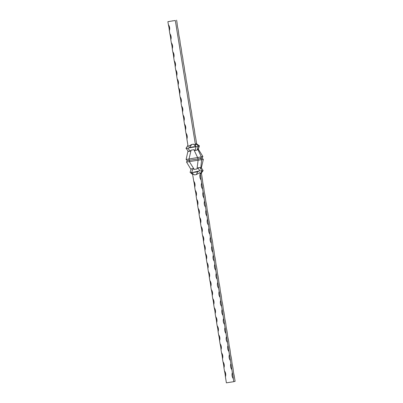 <?xml version="1.0" encoding="UTF-8"?>
<svg xmlns="http://www.w3.org/2000/svg" width="403" height="403" viewBox="0 0 403 403"><rect width="100%" height="100%" fill="white"/><g stroke="black" fill="none" stroke-linecap="round" stroke-linejoin="round"><path stroke-width="0.6" d="M172.509 20.87L172.167 20.941M172.212 20.951L172.791 20.825M175.305 20.493L167.89 21.666L175.305 20.493L195.515 145.292L196.281 143.634L199.314 145.74L198.216 146.027L198.12 146.365L199.389 146.032L199.314 145.74M176.61 20.15L177.098 23.157A6.478 1.144 81 0 0 178.071 29.177L178.559 32.19A6.478 1.144 81 0 0 179.536 38.209L180.02 41.217A6.478 1.144 81 0 0 180.997 47.237L181.486 50.249A6.478 1.144 81 0 0 182.458 56.269L182.947 59.276A6.478 1.144 81 0 0 183.924 65.296L184.408 68.308A6.478 1.144 81 0 0 185.385 74.328L185.874 77.336A6.478 1.144 81 0 0 186.846 83.356L187.335 86.368A6.478 1.144 81 0 0 188.312 92.388L188.795 95.395A6.478 1.144 81 0 0 189.773 101.415L190.261 104.427A6.478 1.144 81 0 0 191.234 110.447L191.722 113.455A6.478 1.144 81 0 0 192.694 119.474L193.183 122.487A6.478 1.144 81 0 0 194.16 128.507L194.649 131.514A6.478 1.144 81 0 0 195.621 137.534L196.649 143.891M201.213 157.084L200.634 158.49L202.115 158.102L202.865 156.475L198.145 148.903L197.651 149.029L201.354 156.868L197.596 157.533L193.893 149.694L195.193 150.49L196.044 146.642L193.511 144.178L195.515 145.292M202.865 156.475L201.354 156.868M198.12 146.365L197.183 150.037L197.651 149.029M198.301 149.15L199.389 146.032M195.969 143.72L198.216 146.027M197.596 157.533L186.121 159.492L188.015 150.873M167.89 21.666L168.378 24.679A6.478 1.144 -99 0 1 169.356 30.699L169.839 33.706A6.478 1.144 -99 0 1 170.817 39.726L171.305 42.738A6.478 1.144 -99 0 1 172.277 48.758L172.766 51.765A6.478 1.144 -99 0 1 173.743 57.785L174.227 60.798A6.478 1.144 -99 0 1 175.204 66.817L175.693 69.825A6.478 1.144 -99 0 1 176.665 75.845L177.154 78.857A6.478 1.144 -99 0 1 178.131 84.877L178.615 87.884A6.478 1.144 -99 0 1 179.592 93.904L180.081 96.916A6.478 1.144 -99 0 1 181.053 102.936L181.541 105.944A6.478 1.144 -99 0 1 182.519 111.963L183.002 114.971A6.478 1.144 -99 0 1 183.98 120.991L184.468 124.003A6.478 1.144 -99 0 1 185.44 130.023L185.929 133.03A6.478 1.144 -99 0 1 186.901 139.05L188.105 146.47L191.732 144.46L189.531 147.473L187.904 148.284L190.171 151.185L188.518 151.523L186.01 148.314L187.924 145.357M197.183 150.037L195.193 150.49M193.893 149.694L191.098 150.138L189.017 158.893M188.75 147.906L195.974 146.757M190.171 151.185L191.098 150.138M189.531 147.473L195.757 146.485M191.732 144.46L193.511 144.178M197.888 146.662L196.044 146.642M187.904 148.284L185.979 148.213M197.878 157.674L197.853 158.978L200.634 158.49L201.626 159.648L186.539 162.056L187.239 160.621L197.853 158.978L198.291 160.238M186.121 159.492L187.239 160.621M188.79 159.114L189.465 160.308L189.209 161.679M186.539 162.056L191.052 169.572M191.682 172.449L193.007 168.676L191.319 168.807L190.085 172.328L191.45 172.756L199.742 170.822L201.883 171.068L203.092 170.479L201.339 167.85M193.007 168.676L194.216 169.401L189.496 161.825M198.069 160.465L197.012 168.958L194.216 169.401M192.634 174.439L190.085 172.328M197.012 168.958L197.994 167.779L199.742 170.822M191.45 172.756L197.732 171.794L198.508 171.361M191.501 172.786L194.533 174.887L196.311 174.605L197.732 171.794M202.115 158.102L203.339 159.412L201.263 168.167L200.77 168.293L201.626 159.648M203.339 159.412L201.827 159.805M201.888 170.791L200.014 167.522L200.77 168.293M201.883 171.068L202.991 170.817L203.092 170.479M201.898 171.104L200.477 173.91L200.795 173.829L202.991 170.817M200.014 167.522L197.994 167.779M186.901 139.05A6.478 6.377 -104.6 0 0 185.929 133.03M169.356 30.699A6.478 6.377 -104.6 0 0 168.378 24.679M170.817 39.726A6.478 6.377 -104.6 0 0 169.839 33.706M172.277 48.758A6.478 6.377 -104.6 0 0 171.305 42.738M173.743 57.785A6.478 6.377 -104.6 0 0 172.766 51.765M175.204 66.817A6.478 6.377 -104.6 0 0 174.227 60.798M176.665 75.845A6.478 6.377 -104.6 0 0 175.693 69.825M178.131 84.877A6.478 6.377 -104.6 0 0 177.154 78.857M179.592 93.904A6.478 6.377 -104.6 0 0 178.615 87.884M181.053 102.936A6.478 6.377 -104.6 0 0 180.081 96.916M182.519 111.963A6.478 6.377 -104.6 0 0 181.541 105.944M183.98 120.991A6.478 6.377 -104.6 0 0 183.002 114.971M185.44 130.023A6.478 6.377 -104.6 0 0 184.468 124.003M225.413 376.83A6.478 6.377 -104.6 0 0 224.441 370.81A6.478 1.144 -99 0 1 225.413 376.83L226.39 382.85L233.8 381.671L233.317 378.664A6.478 1.144 81 0 0 232.34 372.644L231.851 369.632A6.478 1.144 81 0 0 230.879 363.612L230.39 360.604A6.478 1.144 81 0 0 229.413 354.585L228.929 351.572A6.478 1.144 81 0 0 227.952 345.552L227.463 342.545A6.478 1.144 81 0 0 226.491 336.525L226.002 333.513A6.478 1.144 81 0 0 225.025 327.493L224.542 324.486A6.478 1.144 81 0 0 223.564 318.466L223.076 315.458A6.478 1.144 81 0 0 222.103 309.439L221.615 306.426A6.478 1.144 81 0 0 220.637 300.406L220.154 297.399A6.478 1.144 81 0 0 219.177 291.379L218.688 288.367A6.478 1.144 81 0 0 217.716 282.347L217.227 279.339A6.478 1.144 81 0 0 216.25 273.32L215.766 270.307A6.478 1.144 81 0 0 214.789 264.287L214.3 261.28A6.478 1.144 81 0 0 213.328 255.26L212.839 252.248A6.478 1.144 81 0 0 211.867 246.228L211.379 243.221A6.478 1.144 81 0 0 210.401 237.201L209.913 234.188A6.478 1.144 81 0 0 208.94 228.169L208.452 225.161A6.478 1.144 81 0 0 207.48 219.141L206.991 216.129A6.478 1.144 81 0 0 206.014 210.109L205.53 207.102A6.478 1.144 81 0 0 204.553 201.082L204.064 198.069A6.478 1.144 81 0 0 203.092 192.05L202.603 189.042A6.478 1.144 81 0 0 201.626 183.022L201.142 180.015A6.478 1.144 81 0 0 200.165 173.995L199.938 172.595L196.311 174.605M233.8 381.671L235.11 381.334L234.133 375.314A6.478 1.144 81 0 1 233.161 369.294L232.672 366.282A6.478 1.144 81 0 1 231.695 360.262L231.206 357.254A6.478 1.144 81 0 1 230.234 351.235L229.745 348.222A6.478 1.144 81 0 1 228.773 342.202L228.284 339.195A6.478 1.144 81 0 1 227.307 333.175L226.818 330.163A6.478 1.144 81 0 1 225.846 324.143L225.358 321.136A6.478 1.144 81 0 1 224.385 315.116L223.897 312.103A6.478 1.144 81 0 1 222.919 306.084L222.436 303.076A6.478 1.144 81 0 1 221.459 297.056L220.97 294.044A6.478 1.144 81 0 1 219.998 288.029L219.509 285.017A6.478 1.144 81 0 1 218.532 278.997L218.048 275.99A6.478 1.144 81 0 1 217.071 269.97L216.582 266.957A6.478 1.144 81 0 1 215.61 260.937L215.121 257.93A6.478 1.144 81 0 1 214.144 251.91L213.661 248.898A6.478 1.144 81 0 1 212.683 242.878L212.195 239.871A6.478 1.144 81 0 1 211.222 233.851L210.734 230.838A6.478 1.144 81 0 1 209.756 224.819L209.273 221.811A6.478 1.144 81 0 1 208.296 215.791L207.807 212.779A6.478 1.144 81 0 1 206.835 206.759L206.346 203.752A6.478 1.144 81 0 1 205.374 197.732L204.885 194.72A6.478 1.144 81 0 1 203.908 188.7L203.419 185.692A6.478 1.144 81 0 1 202.447 179.673L201.374 173.038M200.477 173.91L199.938 172.595M193.727 181.189A6.478 1.144 -99 0 1 194.704 187.209A6.478 6.377 -104.6 0 0 193.727 181.189L192.528 173.769L194.533 174.887M224.441 370.81L223.952 367.803A6.478 6.377 -104.6 0 0 222.98 361.783A6.478 1.144 -99 0 1 223.952 367.803M222.98 361.783L222.491 358.771A6.478 6.377 -104.6 0 0 221.514 352.751A6.478 1.144 -99 0 1 222.491 358.771M221.514 352.751L221.03 349.744A6.478 6.377 -104.6 0 0 220.053 343.724A6.478 1.144 -99 0 1 221.03 349.744M220.053 343.724L219.564 340.711A6.478 6.377 -104.6 0 0 218.592 334.692A6.478 1.144 -99 0 1 219.564 340.711M218.592 334.692L218.104 331.684A6.478 6.377 -104.6 0 0 217.126 325.664A6.478 1.144 -99 0 1 218.104 331.684M217.126 325.664L216.643 322.652A6.478 6.377 -104.6 0 0 215.665 316.632A6.478 1.144 -99 0 1 216.643 322.652M215.665 316.632L215.177 313.625A6.478 6.377 -104.6 0 0 214.205 307.605A6.478 1.144 -99 0 1 215.177 313.625M214.205 307.605L213.716 304.592A6.478 6.377 -104.6 0 0 212.739 298.573A6.478 1.144 -99 0 1 213.716 304.592M212.739 298.573L212.255 295.565A6.478 6.377 -104.6 0 0 211.278 289.545A6.478 1.144 -99 0 1 212.255 295.565M211.278 289.545L210.789 286.533A6.478 6.377 -104.6 0 0 209.817 280.513A6.478 1.144 -99 0 1 210.789 286.533M209.817 280.513L209.328 277.506A6.478 6.377 -104.6 0 0 208.351 271.486A6.478 1.144 -99 0 1 209.328 277.506M208.351 271.486L207.867 268.474A6.478 6.377 -104.6 0 0 206.89 262.454A6.478 1.144 -99 0 1 207.867 268.474M206.89 262.454L206.401 259.446A6.478 6.377 -104.6 0 0 205.429 253.427A6.478 1.144 -99 0 1 206.401 259.446M205.429 253.427L204.941 250.414A6.478 6.377 -104.6 0 0 203.968 244.399A6.478 1.144 -99 0 1 204.941 250.414M203.968 244.399L203.48 241.387A6.478 6.377 -104.6 0 0 202.502 235.367A6.478 1.144 -99 0 1 203.48 241.387M202.502 235.367L202.014 232.36A6.478 6.377 -104.6 0 0 201.042 226.34A6.478 1.144 -99 0 1 202.014 232.36M201.042 226.34L200.553 223.327A6.478 6.377 -104.6 0 0 199.581 217.308A6.478 1.144 -99 0 1 200.553 223.327M199.581 217.308L199.092 214.3A6.478 6.377 -104.6 0 0 198.115 208.28A6.478 1.144 -99 0 1 199.092 214.3M198.115 208.28L197.626 205.268A6.478 6.377 -104.6 0 0 196.654 199.248A6.478 1.144 -99 0 1 197.626 205.268M196.654 199.248L196.165 196.241A6.478 6.377 -104.6 0 0 195.193 190.221A6.478 1.144 -99 0 1 196.165 196.241M195.193 190.221L194.704 187.209M232.34 372.644A6.478 6.377 -104.6 0 0 233.317 378.664M230.879 363.612A6.478 6.377 -104.6 0 0 231.851 369.632M229.413 354.585A6.478 6.377 -104.6 0 0 230.39 360.604M227.952 345.552A6.478 6.377 -104.6 0 0 228.929 351.572M226.491 336.525A6.478 6.377 -104.6 0 0 227.463 342.545M225.025 327.493A6.478 6.377 -104.6 0 0 226.002 333.513M223.564 318.466A6.478 6.377 -104.6 0 0 224.542 324.486M222.103 309.439A6.478 6.377 -104.6 0 0 223.076 315.458M220.637 300.406A6.478 6.377 -104.6 0 0 221.615 306.426M219.177 291.379A6.478 6.377 -104.6 0 0 220.154 297.399M217.716 282.347A6.478 6.377 -104.6 0 0 218.688 288.367M216.25 273.32A6.478 6.377 -104.6 0 0 217.227 279.339M214.789 264.287A6.478 6.377 -104.6 0 0 215.766 270.307M213.328 255.26A6.478 6.377 -104.6 0 0 214.3 261.28M211.867 246.228A6.478 6.377 -104.6 0 0 212.839 252.248M210.401 237.201A6.478 6.377 -104.6 0 0 211.379 243.221M208.94 228.169A6.478 6.377 -104.6 0 0 209.913 234.188M207.48 219.141A6.478 6.377 -104.6 0 0 208.452 225.161M206.014 210.109A6.478 6.377 -104.6 0 0 206.991 216.129M204.553 201.082A6.478 6.377 -104.6 0 0 205.53 207.102M203.092 192.05A6.478 6.377 -104.6 0 0 204.064 198.069M201.626 183.022A6.478 6.377 -104.6 0 0 202.603 189.042M200.165 173.995A6.478 6.377 -104.6 0 0 201.142 180.015"/></g></svg>
